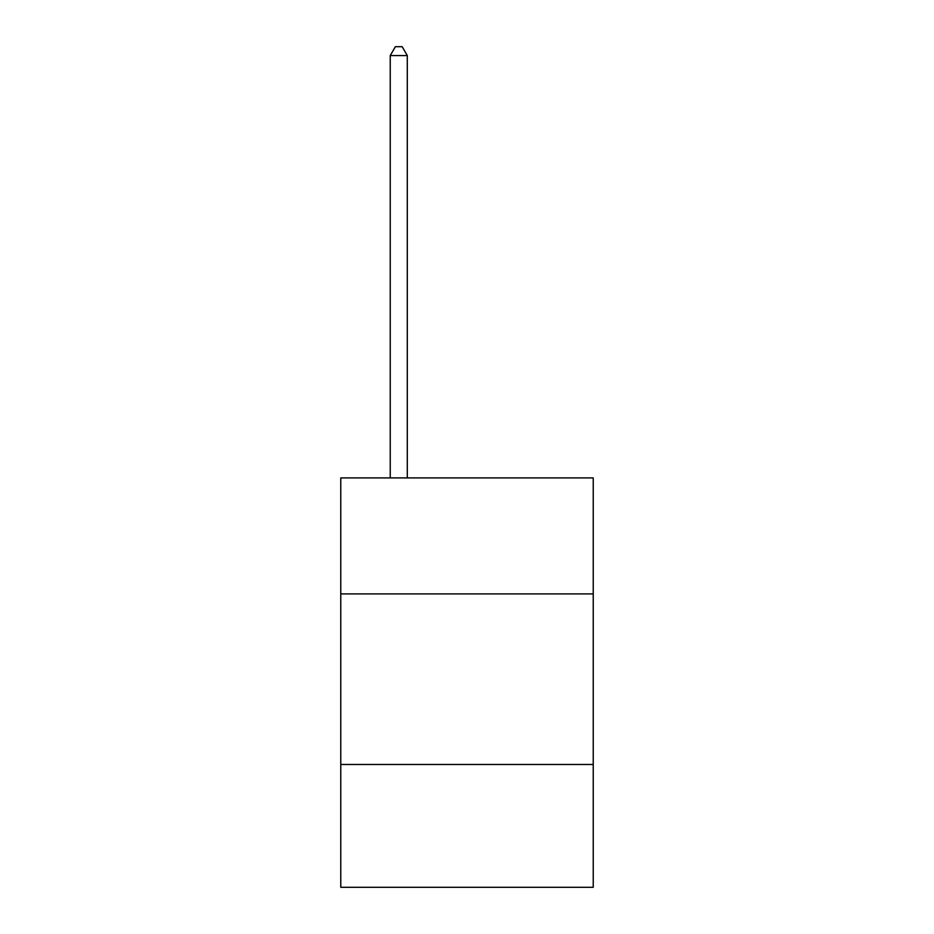 <?xml version="1.0" encoding="UTF-8"?>
<svg xmlns="http://www.w3.org/2000/svg" width="934" height="934" viewBox="0 0 934 934"><rect width="100%" height="100%" fill="white"/><g stroke="black" fill="none" stroke-linecap="round" stroke-linejoin="round"><path stroke-width="1.4" d="M593.23 593.907L593.23 477.916L340.77 477.916L340.77 593.907L593.23 593.907L593.23 887.3L340.77 887.3L340.77 593.907M593.23 764.491L340.77 764.491M407.294 477.916L407.294 55.573L390.237 55.573L390.237 477.916M390.237 55.573L395.362 46.7L402.18 46.7L407.294 55.573"/></g></svg>
